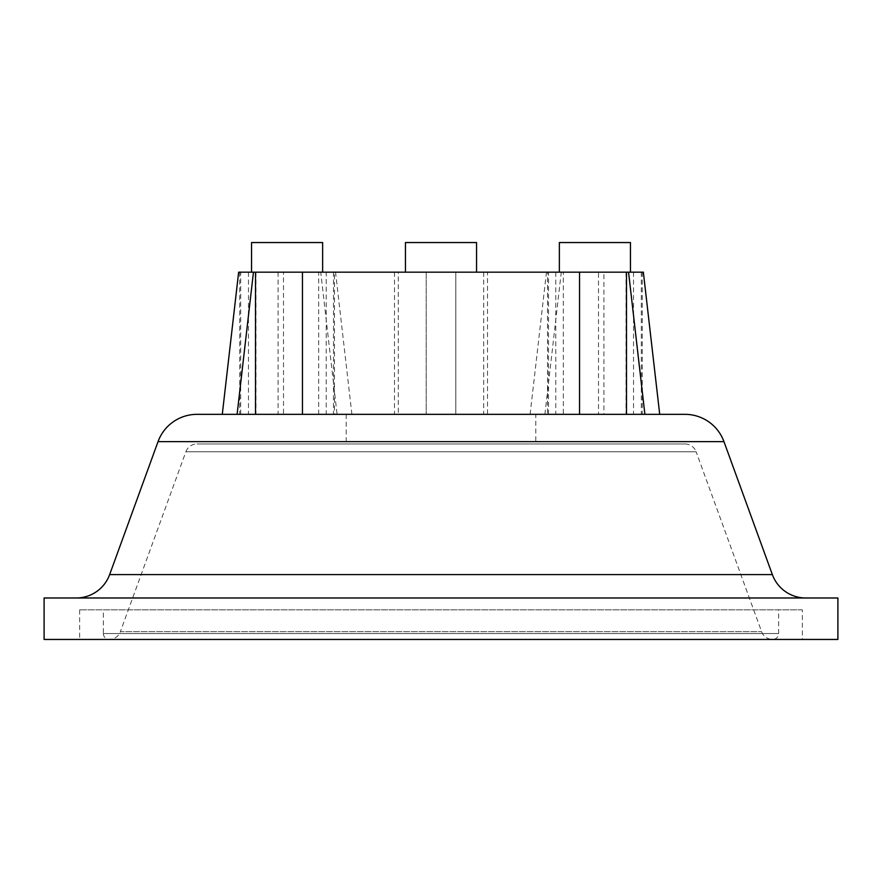 <?xml version="1.0" encoding="UTF-8"?>
<svg xmlns="http://www.w3.org/2000/svg" width="882" height="882" viewBox="0 0 882 882"><rect width="100%" height="100%" fill="white"/><g stroke="black" fill="none" stroke-linecap="round" stroke-linejoin="round"><path stroke-width="0.66" stroke-dasharray="4.41 3.31" d="M103.337 633.53A5.92 5.92 0 0 0 109.258 639.45A11.852 11.852 0 0 0 120.393 631.655L761.607 631.655L120.393 631.655L185.87 451.76L696.13 451.76L761.607 631.655A11.852 11.852 0 0 0 772.742 639.45L109.258 639.45L772.742 639.45A5.92 5.92 0 0 0 778.663 633.53L103.337 633.53L778.663 633.53L778.663 609.826L103.337 609.826L103.337 633.53M802.355 609.826L79.645 609.826L802.355 609.826L802.355 639.45L79.645 639.45L802.355 639.45M79.645 609.826L79.645 639.45M251.546 272.174L322.636 272.174L251.546 272.174M559.364 272.174L630.454 272.174L559.364 272.174M405.455 272.174L476.545 272.174L405.455 272.174M334.487 414.342L333.484 414.342L333.484 272.174L334.487 272.174L334.487 414.342L326.219 414.342L563.322 414.342L563.322 272.174L598.503 272.174L598.503 414.342L603.905 414.342L455.807 414.342L684.994 414.342M598.503 272.174L603.905 272.174L603.905 414.342M643.353 272.174L487.503 272.174L487.503 414.342L426.193 414.342L455.807 414.342L455.807 272.174L455.807 414.342L278.095 414.342L337.089 414.342L320.728 272.174L283.497 272.174L283.497 414.342M633.53 272.174L633.53 414.342L487.503 414.342M642.294 272.174L642.294 414.342L633.53 414.342M626.044 272.174L626.044 414.342M684.994 443.966A11.852 11.852 0 0 1 696.13 451.76L185.87 451.76A11.852 11.852 0 0 1 197.006 443.966L684.994 443.966L197.006 443.966M76.249 597.985L805.751 597.985L76.249 597.985M197.006 414.342L255.515 414.342M641.302 272.174L641.302 414.342L659.714 414.342L579.54 414.342M535.782 414.342L346.218 414.342L535.782 414.342L535.782 443.966L346.218 443.966L535.782 443.966M346.218 414.342L346.218 443.966M333.484 414.342L337.089 414.342M563.322 414.342L598.503 414.342M487.503 272.174L426.193 272.174L426.193 414.342L426.193 272.174L398.278 272.174L398.278 414.342M334.487 272.174L326.219 272.174L326.219 414.342M641.302 414.342L642.294 414.342M603.905 272.174L426.193 272.174L426.193 414.342L426.193 272.174L239.706 272.174L240.698 272.174L240.698 414.342M255.956 272.174L255.956 414.342M544.911 414.342L561.272 272.174L563.322 272.174M561.272 272.174L546.465 272.174L548.516 272.174L547.513 272.174L547.513 414.342M326.219 272.174L547.513 272.174M351.896 414.342L335.535 272.174L333.484 272.174M335.535 272.174L320.728 272.174M398.278 272.174L283.497 272.174M238.647 272.174L240.698 272.174M44.1 597.985L837.9 597.985M44.1 639.45L837.9 639.45M394.497 272.174L394.497 414.342M555.781 272.174L555.781 414.342M548.516 414.342L548.516 272.174M483.722 272.174L483.722 414.342M318.678 414.342L318.678 272.174M476.545 242.55L405.455 242.55M630.454 242.55L559.364 242.55M322.636 242.55L251.546 242.55M103.337 609.826L778.663 609.826M530.104 414.342L546.465 272.174M455.807 414.342L455.807 272.174L455.807 414.342M109.644 574.601L772.356 574.601M158.043 441.628L723.957 441.628M239.706 272.174L239.706 414.342M248.47 272.174L248.47 414.342M278.095 272.174L278.095 414.342"/><path stroke-width="1.32" d="M251.546 272.174L251.546 242.55L322.636 242.55L322.636 272.174M559.364 272.174L559.364 242.55L630.454 242.55L630.454 272.174M405.455 272.174L405.455 242.55L476.545 242.55L476.545 272.174M837.9 597.985L44.1 597.985L44.1 639.45L837.9 639.45L837.9 597.985M805.751 597.985A35.545 35.545 0 0 1 772.356 574.601L109.644 574.601A35.545 35.545 0 0 1 76.249 597.985M772.356 574.601L723.957 441.628A41.465 41.465 0 0 0 684.994 414.342L197.006 414.342A41.465 41.465 0 0 0 158.043 441.628L109.644 574.601M222.286 414.342L238.647 272.174L255.515 272.174L255.515 414.342L579.54 414.342L579.54 272.174L626.485 272.174L626.485 414.342M255.515 272.174L579.54 272.174M644.896 414.342L628.546 272.174L626.485 272.174M628.546 272.174L643.353 272.174L659.714 414.342M302.46 272.174L302.46 414.342M237.104 414.342L253.454 272.174M723.957 441.628L158.043 441.628"/></g></svg>
